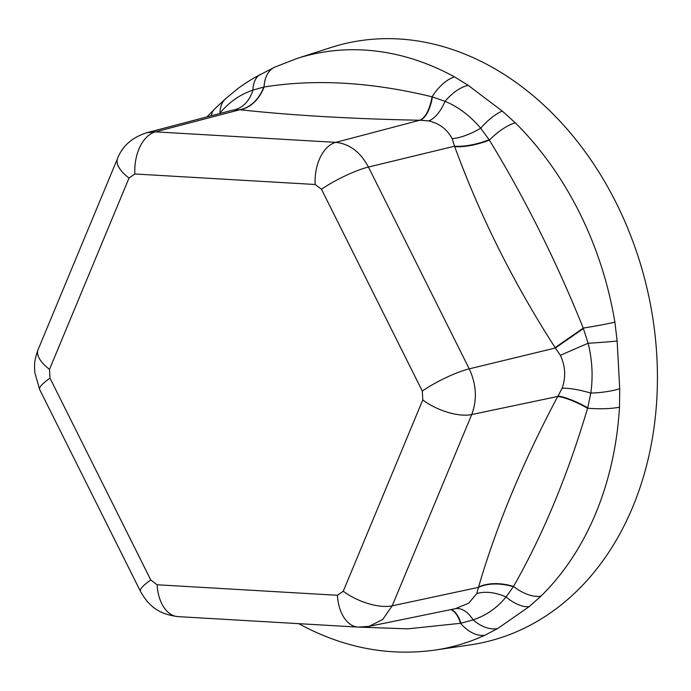 <?xml version="1.0" encoding="UTF-8"?>
<svg xmlns="http://www.w3.org/2000/svg" width="691" height="691" viewBox="0 0 691 691"><rect width="100%" height="100%" fill="white"/><g stroke="black" fill="none" stroke-linecap="round" stroke-linejoin="round"><path stroke-width="1.04" d="M157.116 584.767A37.279 23.019 -86.7 0 0 177.941 616.614L177.941 616.614C158.973 614.109 149.213 606.784 140.428 591.28L140.428 591.28A37.279 6.945 -26.5 0 1 150.785 579.991L157.116 584.767L337.415 595.279L343.263 591.211L422.771 399.925L422.296 391.071L321.496 189.274L315.174 184.497L134.866 173.985A37.279 23.019 93.3 0 1 155.466 131.86L335.766 142.372L419.783 120.243C351.762 118.887 291.904 115.397 240.2 109.765L232.945 110.076L146.812 132.715L155.466 131.86L239.907 109.731A37.279 29.039 97.5 0 0 263.755 87.066L264.066 87.014C315.338 78.783 371.326 82.048 432.03 96.809L445.056 101.309A37.279 17.992 -76.9 0 1 428.653 120.925L420.214 120.243A37.279 15.746 90.5 0 0 432.419 96.904M219.436 113.626L219.98 113.013A37.279 24.202 48.3 0 1 225.853 98.468A37.279 24.202 48.3 0 0 225.853 98.468L237.903 88.586C239.613 87.299 245.193 83.119 255.54 77.072L274.75 67.139L296.776 58.554A304.36 235.527 76.8 0 1 454.514 76.891L468.196 85.338A37.279 20.687 125.2 0 0 445.056 101.309C458.409 106.932 470.286 115.898 480.686 128.215L489.124 139.737A37.279 13.336 -17.6 0 1 454.583 146.198L452.156 138.666C447.051 129.191 439.217 123.274 428.653 120.925M315.174 184.497A37.279 23.019 -86.7 0 1 335.766 142.372C349.516 143.814 360.408 152.046 368.441 167.049L454.583 146.198L454.713 146.622A37.279 13.31 -17.6 0 0 489.349 140.1C524.806 198.075 556.108 260.74 583.247 328.087L588.11 343.272C592.256 359.916 593.154 376.517 590.805 393.101L587.713 407.811A37.279 9.035 29.8 0 0 557.982 396.064L562.163 388.221C566.007 377.105 565.419 366.152 560.384 355.355L555.106 347.616C513.327 282.619 479.856 215.618 454.713 146.622M220.109 113.445A37.279 15.133 36 0 0 219.98 113.013C229.377 101.957 240.356 94.322 252.915 90.106L263.755 87.066M235.052 109.636A37.279 26.984 80.9 0 0 252.915 90.106A37.279 20.67 61.5 0 1 260.524 74.291M468.196 85.338L502.297 111.096L515.305 122.799A304.36 235.527 76.8 0 1 614.886 322.179L617.141 341.026L619.723 388.705L619.49 407.189A304.36 235.527 76.8 0 1 540.941 596.178L529.133 606.663A37.279 19.633 -128.5 0 1 506.071 596.955C497.071 607.925 486.093 615.56 473.145 619.87L460.923 623.222A37.279 15.703 91 0 0 451.18 609.548M529.133 606.663L497.615 628.594A37.279 25.239 -120.6 0 1 473.145 619.87A37.279 19.823 80.1 0 0 455.447 608.659L468.662 603.2L476.79 593.621L478.561 586.987C496.639 525.246 523.035 461.743 557.749 396.461L471.711 414.548L392.203 605.834L382.71 619.447L369.175 626.34L456.172 608.521M587.713 407.811L587.583 408.234C567.665 475.408 542.971 534.808 513.517 586.434L506.071 596.955A37.279 22.285 28.7 0 0 476.79 593.621M497.615 628.594L484.754 635.271A304.36 235.527 76.8 0 1 434.985 650.093L470.441 644.85A307.331 237.825 -103.2 0 0 647.078 288.622A307.331 237.825 -103.2 0 0 330.894 47.541L296.776 58.554M225.853 98.468L214.901 108.72A37.279 21.361 45.5 0 0 214.892 108.72A37.279 21.361 45.5 0 0 211.178 115.794M619.723 388.705A37.279 9.251 177.4 0 1 590.805 393.101A37.279 9.121 17.5 0 0 562.163 388.221M617.141 341.026A37.279 1.235 176.4 0 1 588.11 343.272A37.279 0.717 -23.1 0 0 560.384 355.355M321.496 189.274A37.279 6.945 -26.5 0 1 368.441 167.049L469.241 368.856C476.479 384.498 477.3 399.726 471.711 414.548A37.279 16.074 22.6 0 1 422.771 399.925M614.886 322.179A37.279 1.969 170.6 0 1 583.247 328.087L555.106 347.616M460.923 623.222L460.543 623.299A37.279 23.321 65.3 0 0 484.754 635.271M515.305 122.799A37.279 14.857 134.8 0 0 489.349 140.1L489.124 139.737M450.921 609.6A37.279 15.729 91 0 1 460.543 623.299L407.854 628.836L356.703 627.039M298.935 623.774A37.279 19.391 -61.2 0 1 298.927 623.774A37.279 19.391 -61.2 0 1 298.728 623.653L298.927 623.774C342.969 647.752 388.316 656.528 434.985 650.093M583.42 328.51L555.374 348.005L469.241 368.856A37.279 6.945 -26.5 0 0 422.296 391.071M274.75 67.139A37.279 23.321 65.3 0 0 264.066 87.014A37.279 29.022 97.5 0 1 240.2 109.765M419.783 120.243A37.279 15.772 90.5 0 0 432.03 96.809A37.279 19.391 118.8 0 1 454.514 76.891M619.49 407.189A37.279 8.473 -176.6 0 1 587.583 408.234A37.279 9.061 29.8 0 0 557.749 396.461M513.335 586.754A37.279 22.242 13.8 0 0 478.474 587.359L392.203 605.834A37.279 16.074 22.6 0 1 343.263 591.211M540.941 596.178A37.279 21.361 -134.5 0 1 513.517 586.434A37.279 22.216 13.8 0 0 478.561 586.987M502.297 111.096A37.279 13.708 128.7 0 0 480.686 128.215A37.279 14.286 -30.3 0 1 452.156 138.666M134.866 173.985L129.018 178.053L49.51 369.34L49.994 378.184L150.785 579.991M146.812 132.715C132.154 137.44 122.411 145.991 117.591 158.369L117.591 158.369A37.279 16.074 22.6 0 0 129.018 178.053M117.591 158.369L38.083 349.663A37.279 16.074 22.6 0 0 49.51 369.34M38.083 349.663C33.522 362.516 34.662 365.435 34.783 372.44L39.629 389.474A37.279 6.945 -26.5 0 1 49.994 378.184M337.415 595.279A37.279 23.019 93.3 0 0 358.24 627.126L369.175 626.34M206.963 116.9L214.892 108.72M39.629 389.474L140.428 591.28M177.941 616.614L358.24 627.126"/></g></svg>
